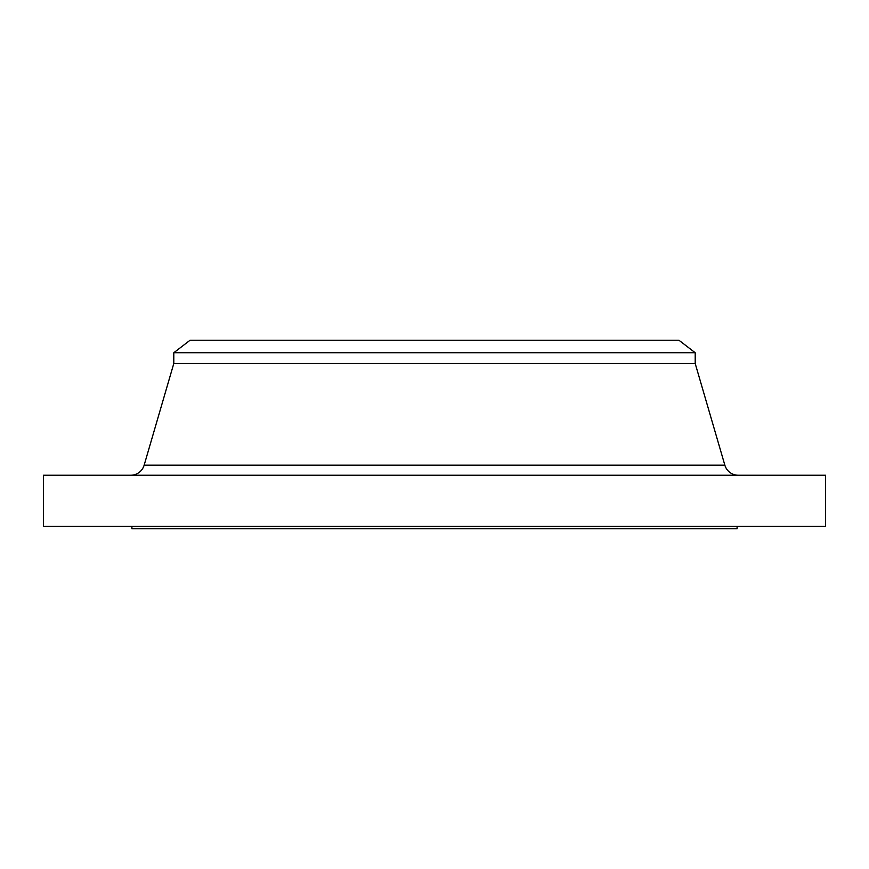 <?xml version="1.0" encoding="UTF-8"?>
<svg xmlns="http://www.w3.org/2000/svg" width="869" height="869" viewBox="0 0 869 869"><rect width="100%" height="100%" fill="white"/><g stroke="black" fill="none" stroke-linecap="round" stroke-linejoin="round"><path stroke-width="1.3" d="M130.741 475.234A13.969 13.969 0 0 0 144.145 465.176L173.8 363.503L173.8 352.727L190.094 340.224L678.906 340.224L695.2 352.727L678.906 340.224L190.094 340.224L173.8 352.727L695.2 352.727L173.8 352.727L173.8 363.503L695.2 363.503L695.2 352.727L695.2 363.503L173.8 363.503L144.145 465.176L724.855 465.176L695.2 363.503L724.855 465.176A13.969 13.969 0 0 0 738.259 475.234M825.55 526.44L825.55 475.234L43.45 475.234L43.45 526.44L825.55 526.44L43.45 526.44L43.45 475.234L825.55 475.234L825.55 526.44M737.097 528.776L737.097 526.44L737.097 528.776L131.903 528.776L737.097 528.776M131.903 526.44L131.903 528.776L131.903 526.44M233.218 340.224L240.018 340.224M628.982 340.224L635.782 340.224M144.145 465.176L724.855 465.176"/></g></svg>
